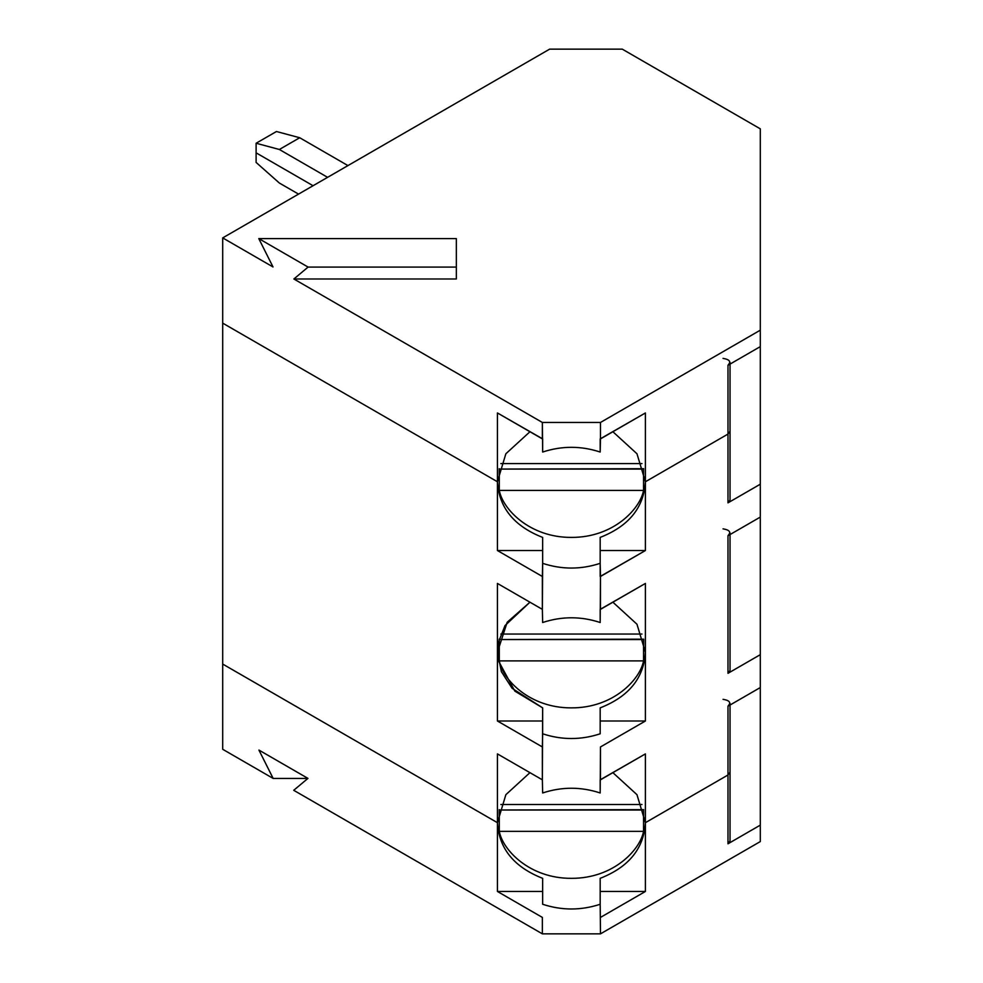 <?xml version="1.0" encoding="UTF-8"?>
<svg xmlns="http://www.w3.org/2000/svg" width="983" height="983" viewBox="0 0 983 983"><rect width="100%" height="100%" fill="white"/><g stroke="black" fill="none" stroke-linecap="round" stroke-linejoin="round"><path stroke-width="1.47" d="M258.934 750.078L273.163 778.438L307.888 778.438L273.163 778.438L258.934 750.078L307.949 778.389L293.72 790.295L542.358 933.85L542.358 917.409L497.435 891.47L497.435 822.685L222.699 664.066L222.699 749.292L273.163 778.438L222.699 749.292L222.699 664.066L497.435 822.685L497.435 891.47L542.653 891.47L497.435 891.47L542.358 917.409L542.358 933.85L293.72 790.295L307.949 778.389L258.934 750.078M542.653 878.335C514.048 867.104 498.983 848.562 497.435 822.685C498.983 848.562 514.048 867.104 542.653 878.335L542.653 904.262C561.821 910.565 581.002 910.565 600.183 904.262C581.002 910.565 561.821 910.565 542.653 904.262L542.653 878.335M760.301 841.571L600.478 933.85L542.358 933.85L600.478 933.85L600.183 904.262L600.478 933.85L760.301 841.571L760.301 825.13L760.301 841.571M727.985 838.081L727.985 843.795L760.301 825.13L760.301 687.547L760.301 825.13L727.985 843.795L727.985 774.997L645.401 822.685L645.401 891.47L600.478 917.409L645.401 891.47L600.183 891.47L645.401 891.47L645.389 822.685C643.853 848.562 628.776 867.104 600.183 878.335L600.183 904.262L600.183 878.335C628.776 867.104 643.853 848.562 645.389 822.685L727.985 774.997L727.985 843.795L730.037 840.932L730.037 772.146L727.985 774.997L727.985 706.212L760.301 687.547L760.301 654.666L727.985 673.318L730.037 670.467L730.037 534.568M499.192 809.636L499.29 831.36L643.546 831.36L643.546 810.004L643.546 831.36C640.24 849.73 613.466 878.544 571.418 878.335C529.37 878.544 502.583 849.73 499.29 831.36L499.29 810.004L643.644 809.636M643.546 810.004L499.29 810.004M499.29 831.36C502.583 849.73 529.37 878.544 571.418 878.335C613.466 878.544 640.24 849.73 643.546 831.36L499.29 831.36M727.985 497.152L727.985 434.068L645.401 481.756L645.401 550.541L600.478 576.48L600.183 563.333C581.002 569.636 561.821 569.636 542.653 563.333L542.358 609.362L497.435 583.435L497.435 721.006L542.358 746.945L542.653 733.797C561.821 740.101 581.002 740.101 600.183 733.797C581.002 740.101 561.821 740.101 542.653 733.797L542.653 707.871L514.822 691.11L498.086 660.195L498.455 642.268L505.004 625.606L529.948 602.198L507.167 622.276L497.435 652.22L501.404 671.721L512.106 688.309L542.653 707.871L542.358 779.826L497.435 753.9L497.435 822.685L505.864 794.694L529.948 772.663L505.864 794.694L497.435 822.685L222.699 664.066L222.699 323.137L222.699 664.066L497.435 822.685L497.435 753.9L542.358 779.826L542.358 746.945L497.435 721.006L497.435 583.435L542.358 609.362L542.358 576.48L497.435 550.541L497.435 412.958L542.358 438.897L542.358 422.457L293.868 278.988L308.097 267.081L456.345 267.081L456.345 238.599L258.787 238.599L456.345 238.599L456.345 278.988L293.868 278.988L542.358 422.457L600.478 422.457L600.478 438.897L645.401 412.958L645.401 481.756L727.985 434.068L727.985 365.283L760.301 346.618L760.301 330.177L760.301 346.618L727.985 365.283L727.985 434.068L730.037 431.218L727.985 434.068L645.401 481.756L645.401 412.958L600.183 438.897L600.183 452.045C581.002 445.741 561.821 445.741 542.653 452.045L542.653 438.897L497.435 412.958L497.435 481.756L222.699 323.137L222.699 237.898L549.62 49.15L622.276 49.15L760.301 128.847L760.301 330.177L600.478 422.457L760.301 330.177L760.301 128.847L622.276 49.15L549.62 49.15L222.699 237.898L222.699 323.137L497.435 481.756L505.864 453.765L529.948 431.734L505.864 453.765L497.435 481.756L222.699 323.137L497.435 481.756C498.983 507.633 514.048 526.175 542.653 537.406L542.653 563.333C561.821 569.636 581.002 569.636 600.183 563.333L600.183 537.406C628.776 526.175 643.853 507.633 645.389 481.756L636.972 453.765L612.888 431.734L636.972 453.765L645.401 481.756L727.985 434.068L727.985 428.367L727.985 502.854L760.301 484.201L760.301 346.618L760.301 517.083L727.985 535.747L727.985 673.318L727.985 535.747C731.352 532.245 729.705 529.96 723.046 528.854M276.456 131.513L299.704 137.743L347.945 165.586L299.704 137.743L279.356 149.477L327.597 177.333L279.356 149.477L256.108 143.248L276.456 131.513L256.108 143.248L256.108 152.832L256.108 143.248L279.356 149.477L299.704 137.743L276.456 131.513M256.108 152.832L313.073 185.726L256.108 152.832L313.073 185.726L256.108 152.832L256.108 162.428L279.356 183.035L298.537 194.106L279.356 183.035L256.108 162.428L256.108 152.832M500.863 463.583L641.96 463.583L500.863 463.583M273.016 266.958L258.787 238.599L308.097 267.081L258.787 238.599L273.016 266.958L222.699 237.898L273.016 266.958M730.037 362.432L727.985 365.283C731.352 361.781 729.705 359.495 723.046 358.39M293.868 278.988L456.345 278.988L456.345 267.081L308.097 267.081L293.868 278.988M600.478 438.897L600.478 422.457L542.358 422.457L542.653 452.045C561.821 445.741 581.002 445.741 600.183 452.045L600.478 438.897M730.037 532.897L727.985 535.747L760.301 517.083L760.301 484.201L727.985 502.854L730.037 500.003L730.037 364.103M499.29 639.54L499.29 660.895L643.546 660.895L643.546 639.54L499.29 639.54L643.644 639.171L643.546 660.895C640.24 679.265 613.466 708.079 571.418 707.871C529.37 708.079 502.583 679.265 499.29 660.895L499.192 639.171M645.389 652.22L636.972 624.23L612.888 602.198L636.972 624.23L645.389 652.22C643.853 678.098 628.776 696.64 600.183 707.871C628.776 696.64 643.853 678.098 645.389 652.22M730.037 703.361L727.985 706.212L727.985 774.997L645.401 822.685L636.972 794.694L612.888 772.663L636.972 794.694L645.389 822.685L645.401 753.9L600.183 779.826L600.183 792.974C581.002 786.67 561.821 786.67 542.653 792.974C561.821 786.67 581.002 786.67 600.183 792.974L600.478 746.945L645.401 721.006L600.183 721.006L645.401 721.006L645.401 583.435L600.478 609.362L600.478 576.48L600.183 622.509C581.002 616.206 561.821 616.206 542.653 622.509C561.821 616.206 581.002 616.206 600.183 622.509L600.183 609.362L645.401 583.435L645.401 721.006L600.478 746.945L600.478 779.826L645.401 753.9L645.401 822.685L727.985 774.997L730.037 772.146L730.037 705.032M600.183 733.797L600.183 707.871L600.183 733.797M641.96 634.047L500.863 634.047L641.96 634.047M499.192 468.707L499.29 490.431L643.546 490.431L643.546 469.075L643.546 490.431C640.24 508.801 613.466 537.615 571.418 537.406C529.37 537.615 502.583 508.801 499.29 490.431L499.29 469.075L643.644 468.707M542.358 609.362L542.653 622.509L542.358 609.362M542.653 563.333L542.653 537.406C514.048 526.175 498.983 507.633 497.435 481.756L497.435 550.541L542.358 576.48L542.653 563.333M542.653 550.541L497.435 550.541L542.653 550.541M643.546 469.075L499.29 469.075M499.29 490.431C502.583 508.801 529.37 537.615 571.418 537.406C613.466 537.615 640.24 508.801 643.546 490.431L499.29 490.431M645.401 481.756L645.389 481.756C643.853 507.633 628.776 526.175 600.183 537.406L600.183 576.48L645.401 550.541L645.401 481.756M600.183 550.541L645.401 550.541L600.183 550.541M497.435 721.006L542.653 721.006L497.435 721.006M727.985 667.617L727.985 673.318L760.301 654.666L760.301 517.083L760.301 687.547L727.985 706.212C731.352 702.71 729.705 700.424 723.046 699.318M641.96 804.512L500.863 804.512L641.96 804.512M542.358 779.826L542.653 792.974L542.358 779.826M499.29 660.895C502.583 679.265 529.37 708.079 571.418 707.871C613.466 708.079 640.24 679.265 643.546 660.895L499.29 660.895"/></g></svg>
